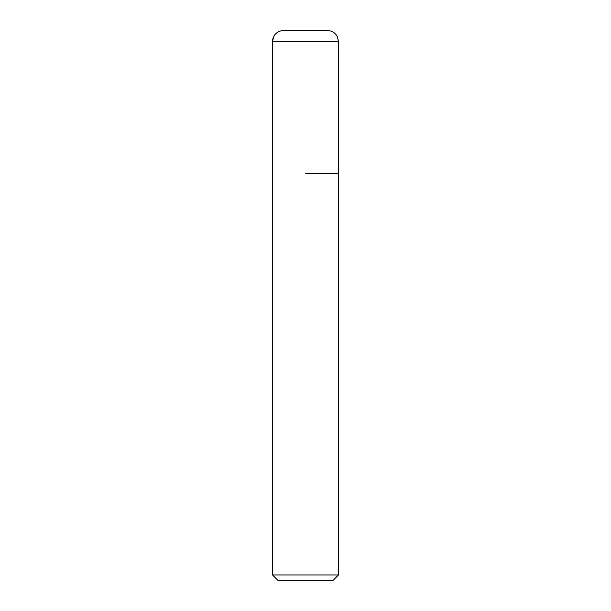 <?xml version="1.0" encoding="UTF-8"?>
<svg xmlns="http://www.w3.org/2000/svg" width="611" height="611" viewBox="0 0 611 611"><rect width="100%" height="100%" fill="white"/><g stroke="black" fill="none" stroke-linecap="round" stroke-linejoin="round"><path stroke-width="0.92" d="M305.5 173.524L338.494 173.524L305.5 173.524M338.494 574.951L332.995 580.45L278.005 580.45L272.506 574.951L338.494 574.951L338.494 41.548L337.371 36.706L336.134 34.743C333.896 32.024 331.017 30.626 327.496 30.55L283.504 30.55A10.998 10.998 0 0 0 272.506 41.548L272.506 173.524L272.506 41.548L273.629 36.706L274.866 34.743C277.104 32.024 279.983 30.626 283.504 30.55M338.494 41.548L272.506 41.548M272.506 574.951L272.506 173.524"/></g></svg>
